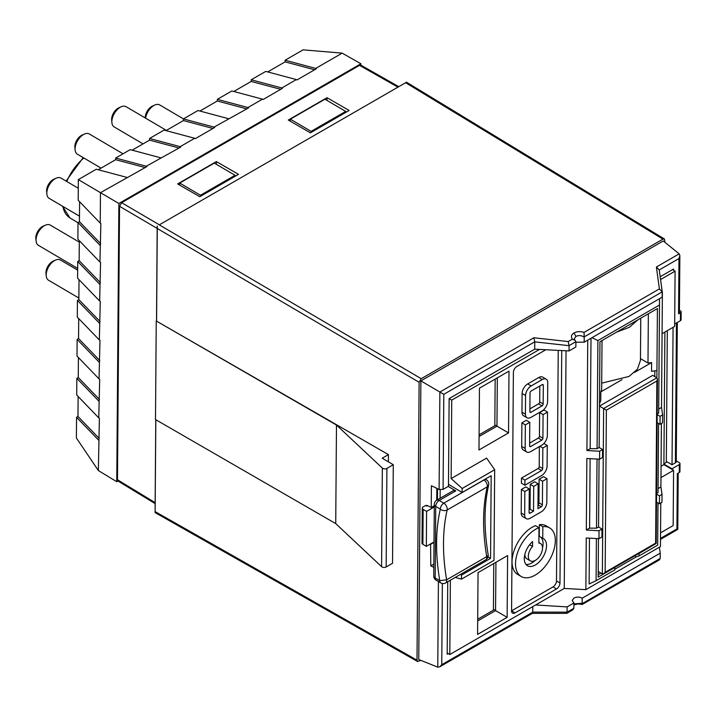 <?xml version="1.0" encoding="UTF-8"?>
<svg xmlns="http://www.w3.org/2000/svg" width="717" height="717" viewBox="0 0 717 717"><rect width="100%" height="100%" fill="white"/><g stroke="black" fill="none" stroke-linecap="round" stroke-linejoin="round"><path stroke-width="1.08" d="M290.367 119.174L324.935 99.215L345.684 111.404L311.106 131.363L290.367 119.174L290.349 121.245M327.015 97.7L349.143 110.472L310.416 132.833L288.288 120.053L327.015 97.7L326.997 100.425M397.872 87.107L359.513 65.364L121.639 202.696L159.353 224.815L406.512 82.204L159.353 224.815M238.501 174.356L199.783 196.709L177.646 183.937L216.373 161.576L238.501 174.356M359.513 65.364L360.974 65.211L398.697 86.614M155.123 503.612L118.045 481.071L117.471 479.754L119.542 206.281L121.639 202.696M664.991 242.373L664.426 238.985L406.512 82.204M117.471 479.754L155.141 502.662L155.123 512.61L417.608 661.531L417.007 660.187L419.113 382.278L421.211 378.693L159.38 224.914M417.608 661.531L420.816 660.357M155.831 419.741L155.114 512.601M388.381 461.847L388.444 454.623L156.243 320.965L336.479 425.029L382.34 468.076L381.587 566.654A2.931 1.712 0.4 0 0 386.149 566.977L392.531 563.293L393.283 464.715L382.215 458.217L388.444 454.623M157.292 226.097L156.584 320.768M382.34 468.076A2.931 1.712 -179.6 0 0 386.902 468.398L393.283 464.715M156.243 320.965L155.49 419.544L335.726 523.598L381.587 566.654M335.726 523.598L336.479 425.029M155.141 502.662L155.768 419.705M156.521 320.804L157.202 226.007M664.426 238.985L662.947 239.12L421.211 378.693M442.362 583.504L441.753 664.695L439.682 666.864L437.773 667.151L418.764 659.532L420.879 380.897L663.252 240.966L679.178 253.863L679.859 255.673L678.981 258.541L659.246 269.942L656.396 267.011L659.389 288.906L662.23 291.837L584.203 336.882L584.158 342.206L662.185 297.152L662.212 291.631L659.237 269.942M420.879 380.897L439.862 392.029L533.86 337.761L534.765 341.875L569.092 345.675L568.187 341.561L572.309 339.177C570.813 336.623 571.386 334.543 574.03 332.939C576.961 331.406 580.295 331.227 584.041 332.401L584.203 336.882M572.309 339.177L575.097 340.369L575.894 341.677L575.859 346.992L569.056 350.927L569.092 345.675M575.097 340.369L574.183 338.998L575.903 336.425C578.673 335.153 581.433 335.377 584.194 337.098M679.438 310.255L680.496 310.873A2.25 1.309 -179.6 0 1 681.15 311.805A2.25 1.309 -179.6 0 1 680.487 312.72L678.569 313.84A2.931 1.712 0.4 0 0 679.42 312.639L679.859 255.808M663.897 464.087L672.026 468.784L679.34 464.562A2.25 1.309 -179.6 0 0 679.994 463.648A2.25 1.309 -179.6 0 0 679.34 462.707L676.265 460.906M681.15 311.805L681.087 319.755A2.25 1.309 0.4 0 1 680.433 320.669L674.688 323.994M663.897 463.809L666.308 462.42L667.312 330.662M437.54 488.698L437.46 499.794M440.65 497.948L440.113 497.634L440.175 489.801M422.277 508.138L422.017 543.119A2.931 1.712 0.4 0 0 422.878 544.337L423.138 509.357A2.931 1.712 -179.6 0 1 422.277 508.138A2.931 1.712 -179.6 0 1 423.138 506.937L425.602 505.521L426.723 506.068L426.723 505.27L431.24 507.457L431.401 485.732L439.118 489.469L443.079 489.37L448.466 486.26L449.129 398.598L534.712 349.188L534.765 341.875M453.332 490.625L436.734 500.206L436.85 488.367M431.24 507.457L434.278 505.7M433.812 567.362L430.792 565.838L430.576 543.916M430.962 544.113L434 542.348M434.009 541.935L426.328 546.363L422.878 544.337M423.138 509.357L426.597 511.391L434.269 506.955M426.723 506.068L427.466 505.628M430.792 565.838L433.839 564.082M448.242 653.599L447.193 654.209L447.74 581.738M532.758 606.618L532.722 612.175L531.772 612.883M532.337 613.34L439.682 666.864M566.125 612.927L567.066 612.148L532.722 612.103M532.39 613.34L566.797 613.349L572.596 610.006L573.869 608.294L573.914 602.97L567.111 606.905L567.066 612.148M535.608 604.969L567.111 606.905M573.905 604.879L578.234 603.929L582.231 604.44L659.264 559.968L660.205 558.453L660.249 553.13L659.362 547.214M660.249 553.13L582.213 598.184C579.453 596.759 576.683 596.732 573.914 598.103L572.202 600.505L573.914 602.97M672.026 468.784L672.026 469.393M677.314 322.471L676.256 461.614A2.931 1.712 0.4 0 1 675.396 462.815L672.026 464.759L666.317 461.461M673.075 327.337L672.026 464.759M660.518 538.395L676.929 528.913L677.35 473.623L679.277 472.512A2.25 1.309 0.4 0 0 679.94 471.598L679.994 463.648M660.509 539.372L677.78 529.397L678.201 473.13M582.213 598.184L582.177 603.293L573.869 603.875M581.98 603.777L660.205 558.453M426.597 511.391L426.328 546.363M534.774 341.803L443.805 394.323L439.862 392.029L439.118 489.469M534.712 349.188L569.056 350.927M575.894 342.179L584.158 342.206M673.532 270.255L673.541 269.036L660.178 276.753M539.525 349.43L451.728 400.122L451.136 478.589L462.169 488.492L462.142 492.48L448.483 484.316M451.728 400.122L449.138 398.598M462.142 492.48L491.181 475.712L490.553 558.391L461.515 575.151L461.479 579.139L493.995 560.371L494.676 469.725L462.169 488.492M451.136 478.589L486.61 458.1L494.676 469.725M450.366 580.223L449.801 654.513L564.243 588.442L566.045 350.774M478.983 449.98L479.449 388.175L508.998 371.119L508.532 432.916L478.983 449.98M477.576 634.411L478.051 572.614L507.6 555.55L507.134 617.346L477.576 634.411M545.825 349.753L516.876 366.468A4.894 2.796 120.4 0 0 513.381 372.437L511.571 610.929A4.894 2.796 120.4 0 0 512.538 613.143A4.894 2.796 120.4 0 0 515.003 612.91L556.491 588.953A4.894 2.796 120.4 0 0 559.977 582.984L561.743 350.559M661.316 285.043L662.23 292.285M672.492 269.646L675.082 271.169L660.563 279.549M657.166 414.65L660.088 416.335L660.034 424.285L662.562 422.824L662.625 414.874L661.513 407.462L662.383 292.195M599.573 459.194L602.522 457.491L602.576 449.541L599.636 451.244L599.573 459.194L586.856 458.477L586.318 530.024L599.027 530.741L601.975 529.038L601.913 536.988L598.973 538.691L586.255 537.974L585.861 589.652L660.456 546.587L660.787 503.002M656.566 494.147L659.488 495.832L659.425 503.782L661.961 502.321L662.015 494.372L660.904 486.96L661.388 423.505M660.088 416.335L662.625 414.874M660.034 424.285L657.113 422.6M656.575 493.493L658.045 492.642L658.573 423.442M660.904 486.96L658.081 488.591M659.488 495.832L662.015 494.372M659.425 503.782L656.503 502.097M655.625 543.827L638.999 553.533L638.981 555.944L657.677 545.153L658 502.958M596.392 538.548L596.078 580.716L589.132 583.961L589.482 538.153M596.078 580.716L614.774 569.925L614.792 567.505L598.166 577.104L598.462 538.655L598.22 571.458L602.37 573.896L603.777 573.761L605.148 572.318L655.625 543.172L656.862 381.005L606.376 410.151L605.148 572.318M602.576 449.541L599.152 447.489L599.484 403.77L600.747 400.624L600.81 391.894L601.653 389.779L602.029 340.53M601.975 529.038L598.552 526.986L599.062 459.158L598.561 526.995L596.499 528.169L597.028 459.05M587.752 340.127L586.918 450.527L590.163 448.654L591.005 338.254M599.636 451.244L586.918 450.527M599.027 530.741L598.973 538.691M564.243 588.442L585.861 589.652M661.513 407.462L658.708 409.075M659.523 298.693L659.497 305.003L597.897 340.566L591.991 337.68M597.897 340.566L597.082 448.69L599.152 447.489L599.475 406.109L652.721 375.367L656.871 377.805L657.444 379.087L656.862 381.005M590.163 448.654L597.082 448.69M657.175 413.996L658.681 413.126L659.497 305.003M654.791 376.577L654.836 370.877M599.484 403.77L599.959 341.731L657.408 308.561L656.88 377.805L603.624 408.547L599.475 406.109M598.184 574.658L600.954 573.062M656.933 370.599L651.529 371.307L651.592 362.578L634.545 372.419M621.98 379.669L600.81 391.894M602.37 573.896L603.624 408.547L606.376 410.151M638.981 555.944L636.051 556.992L635.181 555.63M614.783 569.271L636.051 556.992M648.356 313.786L647.989 363.035L651.592 362.578M647.989 363.035L640.46 358.617M637.906 319.818L629.356 327.302L616.503 332.168M601.706 383.147L628.988 376.452L637.431 369.201L640.442 360.436M586.318 530.024L589.589 528.133L596.499 528.169M589.589 528.133L590.118 458.665M660.554 532.83L673.155 525.561L673.577 470.307L660.975 477.576M449.801 654.513L447.202 652.99M673.577 470.307L663.888 464.625L664.901 332.061M662.069 333.692L674.661 326.414L675.082 271.169M663.888 464.625L661.065 466.256M461.515 575.151L460.323 574.469M461.479 579.139L455.25 577.4M488.035 556.903L490.553 558.391M508.532 432.916L496.962 426.167L479.081 436.492M497.329 377.85L496.962 426.167L494.82 424.912M479.09 434.807L494.82 425.728L495.169 379.105M507.134 617.346L495.564 610.606L477.683 620.931M495.931 562.289L495.564 610.606L493.421 609.342M477.692 619.237L493.421 610.158L493.771 563.535M558.238 350.38L556.491 580.967A4.849 2.778 -59.6 0 1 553.031 586.891L511.579 610.83M524.853 554.42A10.047 5.745 120.4 0 0 526.87 558.83L530.329 560.855A10.047 5.745 -59.6 0 1 532.552 546.444L529.63 544.732M532.552 546.444L532.588 541.55A15.72 8.998 120.4 0 0 527.452 565.758A15.72 8.998 120.4 0 0 535.321 564.978A15.72 8.998 120.4 0 0 545.637 551.194A15.72 8.998 120.4 0 0 543.378 538.637A15.72 8.998 120.4 0 0 542.742 538.324L539.283 536.289L539.372 524.665A28.16 16.115 -59.6 0 1 546.22 525.884L549.679 527.918A28.16 16.115 -59.6 0 1 553.73 550.396A28.16 16.115 -59.6 0 1 535.24 575.088A28.16 16.115 -59.6 0 1 521.151 576.477A28.16 16.115 -59.6 0 1 517.1 554.008A28.16 16.115 -59.6 0 1 535.59 529.307A28.16 16.115 -59.6 0 1 538.978 527.685L535.518 525.651A28.16 16.115 -59.6 0 0 514.376 549.787A28.16 16.115 -59.6 0 0 517.692 574.451L521.151 576.477M540.51 537.006A15.72 8.998 -59.6 0 1 542.518 547.949M535.16 560.47A15.72 8.998 -59.6 0 1 525.919 564.396M538.1 468.488L521.474 478.087L524.925 480.121L541.55 470.522L538.1 468.488A1.568 0.896 -59.6 0 0 539.211 466.579L539.363 446.592M521.474 478.087L521.429 483.186L524.889 485.221L541.514 475.613A7.833 4.481 -59.6 0 0 547.107 466.05L547.259 445.445L542.832 448.008L542.67 468.604A1.568 0.896 120.4 0 1 541.55 470.522M525.57 395.515A7.833 4.481 -59.6 0 1 531.163 385.943L542.24 379.544A7.833 4.481 -59.6 0 1 546.166 379.159L542.706 377.124A7.833 4.481 120.4 0 0 538.79 377.518L527.703 383.918A7.833 4.481 120.4 0 0 522.11 393.481L525.57 395.515L525.427 414.202L521.967 412.167L522.11 393.481M521.967 412.167A7.833 4.481 120.4 0 0 523.544 415.726L527.004 417.76A7.833 4.481 -59.6 0 1 525.427 414.202M541.783 440.121L538.324 438.087A1.568 0.896 -59.6 0 0 539.444 436.178L539.623 412.607L543.083 414.632L542.903 438.204A1.568 0.896 120.4 0 1 541.783 440.121L530.697 446.521A1.568 0.896 120.4 0 1 529.917 446.601A1.568 0.896 120.4 0 1 529.603 445.884L529.782 422.313L525.346 424.876L525.167 448.448L521.707 446.413L521.886 422.842L525.346 424.876M538.324 438.087L529.621 443.115M529.782 422.313L526.323 420.279L521.886 422.842M521.707 446.413A7.833 4.481 120.4 0 0 523.285 449.971L526.744 452.006A7.833 4.481 -59.6 0 1 525.167 448.448M526.744 452.006A7.833 4.481 -59.6 0 0 530.661 451.62L541.747 445.221A7.833 4.481 -59.6 0 0 547.34 435.649L547.51 412.078L544.06 410.043L539.623 412.607M537.983 504.607A1.568 0.896 -59.6 0 0 538.942 502.805L539.121 479.234L542.572 481.259L542.393 504.831A1.568 0.896 120.4 0 1 541.281 506.749L537.956 508.667L538.144 483.823L533.708 486.377L533.52 511.23L530.195 513.148A1.568 0.896 120.4 0 1 529.406 513.22A1.568 0.896 120.4 0 1 529.092 512.512L529.271 488.94L524.844 491.503L524.665 515.075L521.205 513.04L521.384 489.469L524.844 491.503M538.144 483.823L534.685 481.788L530.248 484.351L533.708 486.377M529.119 509.742L530.06 509.195L530.248 484.351M529.271 488.94L525.821 486.906L521.384 489.469M521.205 513.04A7.833 4.481 120.4 0 0 522.774 516.598L526.233 518.633A7.833 4.481 -59.6 0 1 524.665 515.075M526.233 518.633A7.833 4.481 -59.6 0 0 530.159 518.248L541.236 511.848A7.833 4.481 -59.6 0 0 546.829 502.276L547.008 478.705L543.549 476.671L539.121 479.234M538.978 527.685L538.861 543.065A10.047 5.745 -59.6 0 1 540.501 543.54A10.047 5.745 -59.6 0 1 541.944 551.552A10.047 5.745 -59.6 0 1 535.357 560.362A10.047 5.745 -59.6 0 1 530.329 560.855M539.372 524.665L542.832 526.69L542.742 538.324M542.832 526.69A28.16 16.115 -59.6 0 1 549.679 527.918M524.925 480.121L524.889 485.221M539.901 446.288L542.832 448.008M543.907 443.473L547.259 445.445M527.004 417.76A7.833 4.481 -59.6 0 0 530.921 417.375L542.007 410.975A7.833 4.481 -59.6 0 0 547.6 401.403L547.734 382.717A7.833 4.481 -59.6 0 0 546.166 379.159M531.118 391.043L542.204 384.644A1.568 0.896 120.4 0 1 542.993 384.563A1.568 0.896 120.4 0 1 543.307 385.28L543.163 403.967A1.568 0.896 120.4 0 1 542.043 405.876L530.956 412.275A1.568 0.896 120.4 0 1 530.177 412.356A1.568 0.896 120.4 0 1 529.863 411.639L530.006 392.952A1.568 0.896 120.4 0 1 531.118 391.043M542.043 405.876L538.584 403.85A1.568 0.896 -59.6 0 0 539.704 401.932L539.829 386.015M538.584 403.85L529.881 408.869M547.51 412.078L543.083 414.632M530.06 509.195L533.52 511.23M547.008 478.705L542.572 481.259M448.197 486.413L455.797 490.876L453.323 490.634M455.797 490.876L439.207 500.466L443.805 503.173A4.894 2.823 60 0 1 447.148 509.993A195.589 112.919 -120 0 0 443.5 544.311A195.589 112.919 -120 0 0 446.619 579.802L439.781 580.689L435.183 577.983L435.721 506.435A4.894 2.85 -179.6 0 1 434.296 504.409L433.749 575.957A4.894 2.85 0.4 0 0 435.183 577.983A4.894 2.796 120.4 0 0 436.16 580.205A4.894 4.894 0 0 1 433.749 575.957M434.296 504.409A4.894 4.894 0 0 1 436.734 500.206A4.894 2.823 60 0 1 439.207 500.466A4.894 2.796 120.4 0 0 435.721 506.435L440.319 509.142A4.894 3.397 -167.1 0 0 447.148 509.993L487.255 486.843L488.653 485.086C484.011 505.485 483.85 528.698 488.169 554.725A4.894 2.16 -9.6 0 1 486.726 556.643L446.619 579.802A4.894 2.823 60 0 1 445.678 582.921L485.785 559.771A4.894 2.823 -120 0 0 486.726 556.643A195.589 112.919 60 0 1 483.608 521.151A195.589 112.919 60 0 1 487.255 486.843A4.894 2.823 -120 0 0 483.921 480.014L483.823 479.96M117.973 481.026L116.763 481.725L118.87 203.494L360.902 63.759L360.884 65.166M116.763 481.725L98.363 470.549L99.385 418.235L98.758 417.868L99.681 379.284L99.054 378.917L99.977 340.333L99.349 339.957L100.272 301.382L99.645 301.006L100.568 262.422L99.941 262.055L100.864 223.471L100.237 223.104L100.47 192.676L118.87 203.494M98.596 440.13L76.54 417.294L76.387 437.962L98.363 470.549M99.233 438.472L77.974 416.46L76.54 417.294M251.219 79.784L281.826 87.976L296.354 79.587L265.747 71.404L251.219 79.784L251.21 81.442L233.805 91.489M126.936 177.404L96.32 169.221L78.341 179.6L100.47 192.676L146.922 166.586L146.295 166.227L180.801 147.021L180.173 146.662L194.701 138.273L195.329 138.641L214.688 127.456L214.06 127.097L248.575 107.9L247.948 107.532L262.467 99.152L231.86 90.969L217.341 99.349L217.323 100.998L199.918 111.045M228.58 118.717L197.973 110.526L183.453 118.914L183.444 120.564L166.039 130.611M194.701 138.273L164.094 130.091L149.566 138.48L149.557 140.129L132.152 150.176M160.814 157.839L130.207 149.656L115.688 158.036L115.67 159.685L98.265 169.741M78.341 179.6L78.189 200.267L100.237 223.104M79.605 201.737L79.453 221.696L78.019 222.53L77.893 239.218L99.941 262.055M79.309 240.688L79.157 260.647L77.723 261.481L77.597 278.169L99.645 301.006M79.013 279.639L78.861 299.607L77.427 300.432L77.302 317.129L99.349 339.957M78.718 318.599L78.565 338.558L77.131 339.383L77.006 356.08L99.054 378.917M78.422 357.55L78.27 377.509L76.836 378.343L76.71 395.031L98.758 417.868M78.126 396.501L77.974 416.46M285.106 60.228L315.713 68.411L342.17 53.13L303.085 49.849L285.106 60.228L285.088 61.877L267.692 71.924M251.21 81.442L280.723 89.329M281.826 87.976L282.453 88.334L263.094 99.511L262.467 99.152M315.713 68.411L316.34 68.769L296.981 79.954L296.354 79.587M285.088 61.877L314.611 69.773M360.902 63.759L342.17 53.13M115.67 159.685L145.192 167.581M146.295 166.227L115.688 158.036M149.557 140.129L179.08 148.016M180.173 146.662L149.566 138.48M183.444 120.564L212.958 128.46M214.06 127.097L183.453 118.914M217.323 100.998L246.845 108.894M247.948 107.532L217.341 99.349M100.712 243.699L79.453 221.696M100.066 245.357L78.019 222.53M100.416 282.659L79.157 260.647M99.771 284.308L77.723 261.481M100.12 321.61L78.861 299.607M99.484 323.268L77.427 300.432M99.824 360.561L78.565 338.558M99.188 362.219L77.131 339.383M99.529 399.521L78.27 377.509M98.892 401.17L76.836 378.343M77.669 268.4L38.404 245.339A11.732 6.713 -59.6 0 1 36.092 241.064A11.732 6.713 -59.6 0 1 44.418 225.676A11.732 6.713 -59.6 0 1 45.44 225.165A11.732 6.713 -59.6 0 1 50.289 225.102L79.3 242.14M36.092 241.064L35.85 238.555A9.133 5.225 -59.6 0 1 42.33 226.572A9.133 5.225 -59.6 0 1 43.119 226.178L45.44 225.165M79.497 216.175L49.168 198.367A11.732 6.713 -59.6 0 1 46.865 194.092A11.732 6.713 -59.6 0 1 55.191 178.703A11.732 6.713 -59.6 0 1 56.204 178.192A11.732 6.713 -59.6 0 1 61.062 178.13L78.278 188.239M46.865 194.092L46.614 191.573A9.133 5.225 -59.6 0 1 53.094 179.6A9.133 5.225 -59.6 0 1 53.892 179.196L56.204 178.192M101.07 168.119L77.427 154.227A11.732 6.713 -59.6 0 1 75.124 149.961A11.732 6.713 -59.6 0 1 83.45 134.572A11.732 6.713 -59.6 0 1 84.463 134.052A11.732 6.713 -59.6 0 1 89.32 133.989L123.037 153.796M75.124 149.961L74.873 147.442A9.133 5.225 -59.6 0 1 81.353 135.468A9.133 5.225 -59.6 0 1 82.15 135.065L84.463 134.052M143.041 143.884L114.209 126.945A11.732 6.713 -59.6 0 1 111.906 122.679A11.732 6.713 -59.6 0 1 120.232 107.29A11.732 6.713 -59.6 0 1 121.245 106.779A11.732 6.713 -59.6 0 1 126.102 106.708L166.416 130.395M111.906 122.679L111.655 120.16A9.133 5.225 -59.6 0 1 118.135 108.186A9.133 5.225 -59.6 0 1 118.932 107.783L121.245 106.779M145.614 118.171A11.732 6.713 -59.6 0 1 153.85 105.524A11.732 6.713 -59.6 0 1 154.872 105.005A11.732 6.713 -59.6 0 1 159.721 104.942L183.48 118.897M145.255 117.964A9.133 5.225 -59.6 0 1 151.762 106.421A9.133 5.225 -59.6 0 1 152.551 106.017L154.872 105.005M78.879 298.057L48.55 280.239A11.732 6.713 -59.6 0 1 46.238 275.964A11.732 6.713 -59.6 0 1 54.564 260.585A11.732 6.713 -59.6 0 1 55.585 260.065A11.732 6.713 -59.6 0 1 60.434 260.002L77.66 270.121M46.238 275.964L45.996 273.455A9.133 5.225 -59.6 0 1 52.475 261.472A9.133 5.225 -59.6 0 1 53.264 261.078L55.585 260.065M179.707 185.12L179.725 183.05L214.293 163.091L235.042 175.28L235.033 176.355M216.373 161.576L216.355 164.301M179.725 183.05L200.464 195.239L235.042 175.28M200.464 195.239L200.455 196.315M311.097 132.439L311.106 131.363M345.684 111.404L345.675 112.479M155.141 511.615L417.007 660.187M157.283 228.49L419.113 382.278M386.902 468.398L386.149 566.977M405.652 82.724L662.947 239.12M584.041 332.401L659.389 288.906M656.396 267.011L679.178 253.863M568.187 341.561L533.86 337.761M575.894 341.677L569.092 345.603M575.903 336.425L574.03 332.939M678.569 313.84L678.981 258.541M438.419 581.532L437.773 667.151M441.753 664.695L532.722 612.175M567.066 612.219L573.869 608.294M675.396 462.815L676.463 322.964M679.277 472.512L679.34 464.562M443.805 394.323L443.079 489.37M680.433 320.669L680.487 312.72M556.491 580.967L559.977 582.984M556.491 588.953L553.031 586.891M511.579 610.866L515.003 612.91M539.211 466.579L542.67 468.604M542.24 379.544L538.79 377.518M527.703 383.918L531.163 385.943M543.307 385.28L542.213 384.635M539.704 401.932L543.163 403.967M529.863 411.63L530.956 412.275M539.444 436.178L542.903 438.204M529.603 445.875L530.697 446.521M538.942 502.805L542.393 504.831M541.281 506.749L537.983 504.813M529.092 512.503L530.195 513.148M436.16 580.205L440.758 582.903A4.894 2.796 -59.6 0 1 439.781 580.689A200.473 115.751 -120 0 1 436.59 544.311A200.473 115.742 -120 0 1 436.59 542.886A200.482 115.751 -120 0 1 440.319 509.142A4.894 2.796 -59.6 0 1 443.805 503.173L483.921 480.014A4.894 2.796 -59.6 0 1 486.359 479.772L485.266 479.126M119.542 206.281L157.22 228.463M66.753 181.473A38.279 21.904 -59.6 0 1 83.844 158M78.019 222.763L69.979 217.95A38.279 21.904 -59.6 0 1 62.872 206.406M657.444 379.087L656.189 543.495L603.777 573.761M640.442 360.687L640.765 318.169M540.501 543.54L538.861 542.572M485.785 559.771A4.894 4.894 0 0 0 488.169 554.725M440.758 582.903A4.894 4.894 0 0 0 445.678 582.921M488.653 485.086A4.894 4.894 0 0 0 486.359 479.772M69.979 217.95L62.406 206.137M83.199 157.623L66.054 181.06"/></g></svg>
